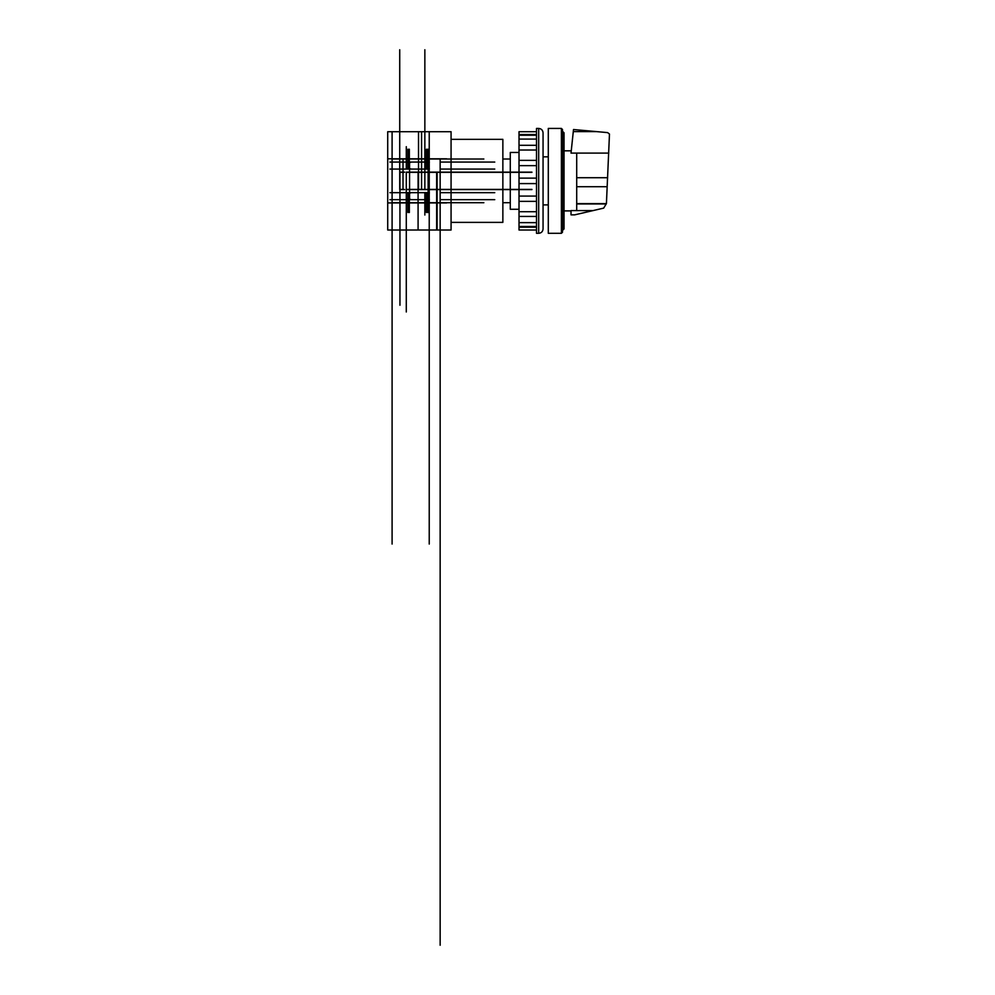 <?xml version="1.0" encoding="UTF-8"?>
<svg xmlns="http://www.w3.org/2000/svg" width="995" height="995" viewBox="0 0 995 995"><rect width="100%" height="100%" fill="white"/><g stroke="black" fill="none" stroke-linecap="round" stroke-linejoin="round"><path stroke-width="1.49" d="M451.071 230.019L451.071 131.713L387.714 131.713L387.714 230.019L451.071 230.019M451.071 139.35L502.861 139.35L502.861 222.37L451.071 222.37M561.404 128.43L562.498 129.524L562.498 232.208L561.404 233.303L548.295 233.303L548.295 128.43L561.404 128.43L561.404 233.303M564.028 228.925L564.028 132.795L562.934 131.713L562.934 230.019L564.028 228.925M571.018 153.093L576.702 153.093L576.702 210.604L592.995 210.604L603.679 208.117L606.428 203.54L609.475 134.051L607.609 132.609L573.506 129.524L571.018 153.093M571.018 214.858L574.687 214.858L571.018 214.858L571.018 210.604L576.702 210.604M573.282 131.601L596.577 131.614M574.687 214.858L592.995 210.604M576.702 153.093L608.753 153.093M576.702 203.95L606.303 203.95M536.504 165.655L519.017 165.655L519.017 131.713L536.504 131.713M536.504 150.021L519.017 150.021L536.504 150.021M536.504 139.089L519.017 139.089M536.504 134.524L519.017 134.524M536.504 230.019L519.017 230.019L519.017 227.208L536.504 227.208M536.504 226.487L519.017 226.487L519.017 222.644L536.504 222.644M536.504 216.425L519.017 216.425L519.017 211.711L536.504 211.711M536.504 201.363L519.017 201.363L519.017 196.077L536.504 196.077M519.017 165.655L519.017 183.602L536.504 183.602L519.017 183.59L519.017 196.077M519.017 201.363L519.017 211.711M519.017 216.425L519.017 222.644M519.017 226.487L519.017 227.208M519.017 178.13L536.504 178.13L519.017 178.13M538.681 128.43L536.504 128.43L536.504 233.303L538.681 233.303C541.342 233.041 542.797 231.586 543.059 228.925L543.059 132.795C542.797 130.146 541.342 128.691 538.681 128.43L538.681 233.303M543.059 134.959L543.059 226.773M543.494 204.895L548.295 204.895M502.861 202.719L510.286 202.719M519.017 152.459L510.286 152.459L510.286 209.261L519.017 209.261M392.092 131.713L392.092 544.066L392.092 202.719L446.705 202.719M399.953 230.019L399.953 305.254L399.953 172.346L404.231 172.346M406.283 230.019L406.283 311.982L406.283 172.123L513.358 172.123M399.729 131.713L399.729 49.75L399.729 189.61L404.654 189.61M403.012 189.386L403.012 158.802M429.231 131.713L429.231 544.066L429.231 202.719L483.856 202.719M421.581 189.386L421.581 131.713M418.087 230.019L418.087 172.346M436.656 230.019L436.656 172.346M424.853 131.713L424.853 49.75L424.853 189.61L531.927 189.61M418.522 131.713L418.522 189.386M437.091 230.019L437.091 172.346M440.151 945.25L440.151 158.802L387.714 158.802M387.714 202.93L440.151 202.93M406.283 172.346L513.358 172.346M406.283 189.386L513.358 189.386M406.283 189.61L513.358 189.61M399.729 172.123L404.654 172.123M406.507 162.297L410.786 162.297M410.786 168.851L406.507 168.851L406.507 149.188M408.037 168.851L408.037 149.188M409.343 168.851L409.343 149.188M389.903 162.073L409.567 162.073L409.567 184.461M406.283 169.063L406.283 146.675M409.567 169.063L389.903 169.063M392.092 158.802L446.705 158.802M392.092 159.013L446.705 159.013M406.507 199.435L410.786 199.435M406.507 212.544L406.507 192.881L410.786 192.881M389.903 199.659L409.567 199.659L409.567 177.284M406.283 192.669L406.283 215.032M408.037 192.881L408.037 212.544M409.343 192.881L409.343 212.544M399.953 189.386L404.231 189.386M409.567 192.669L389.903 192.669M392.092 202.93L446.705 202.93M440.151 199.659L494.764 199.659M440.151 192.669L494.764 192.669M440.151 169.063L494.764 169.063M440.151 162.073L494.764 162.073M424.853 172.346L531.927 172.346M424.853 172.123L531.927 172.123M427.912 168.851L427.912 149.188M408.472 162.073L428.136 162.073L428.136 184.461M426.606 149.188L426.619 168.876M425.076 162.297L429.355 162.297M429.355 168.851L425.076 168.851L425.076 149.188M424.853 169.063L424.853 146.675M428.136 169.063L408.472 169.063M429.231 159.013L483.856 159.013M424.853 189.386L531.927 189.386M408.472 199.659L428.136 199.659L428.136 177.284M427.912 192.881L427.912 212.544M425.076 199.435L429.355 199.435M426.606 212.544L426.619 192.856M425.076 212.544L425.076 192.881L429.355 192.881M424.853 192.669L424.853 215.032M428.136 192.669L408.472 192.669M576.702 177.719L607.622 177.719M576.702 203.614L606.403 203.614M576.702 186.724L607.199 186.724M564.028 210.903L571.018 210.903M564.028 150.83L571.254 150.83M536.504 160.369L519.017 160.369M536.504 145.307L519.017 145.307M536.504 135.245L519.017 135.245M543.494 156.837L548.295 156.837M502.861 159.013L510.286 159.013"/></g></svg>
